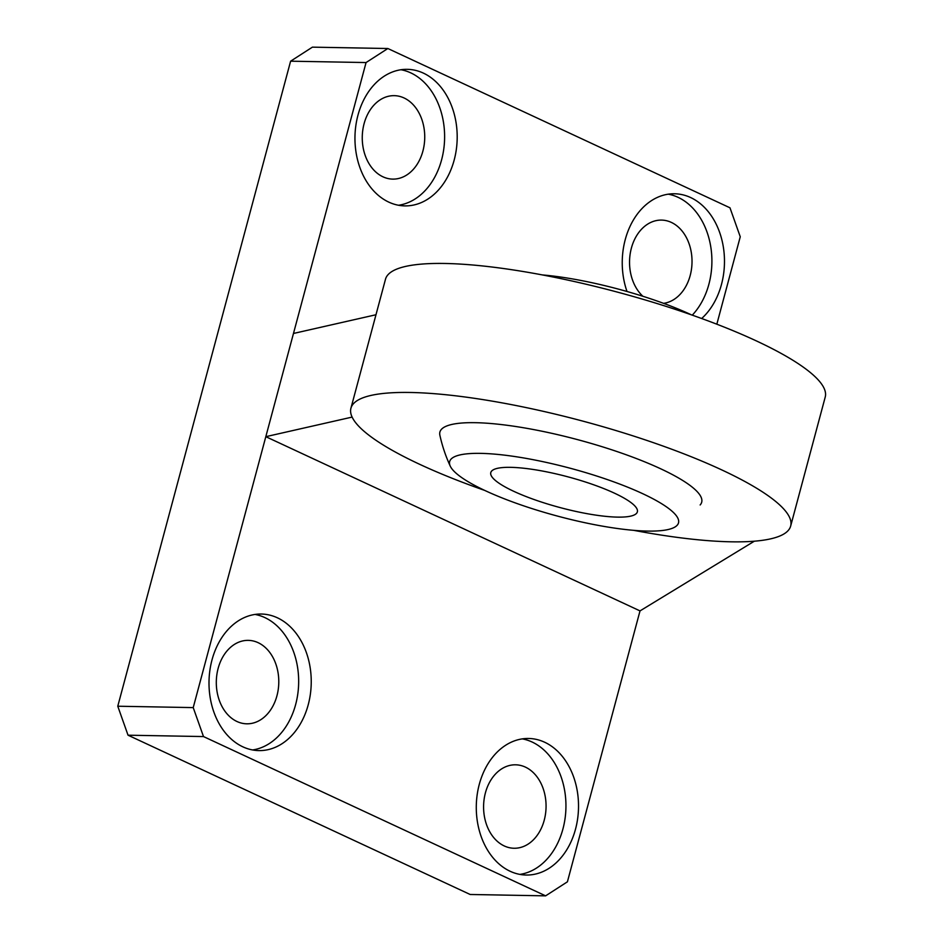 <?xml version="1.0" encoding="UTF-8"?>
<svg xmlns="http://www.w3.org/2000/svg" width="943" height="943" viewBox="0 0 943 943"><rect width="100%" height="100%" fill="white"/><g stroke="black" fill="none" stroke-linecap="round" stroke-linejoin="round"><path stroke-width="1.41" d="M404.064 97.966A41.728 31.237 -89 0 1 424.209 144.609A41.728 31.237 -89 0 1 392.736 179.111A41.728 31.237 -89 0 1 382.941 176.801A41.728 31.237 -89 0 1 362.784 130.169A41.728 31.237 -89 0 1 394.257 95.656A41.728 31.237 -89 0 1 404.064 97.966M401.023 69.747A68.285 51.111 -89 0 1 410.783 72.882A68.285 51.111 -89 0 1 444.236 145.033A68.285 51.111 -89 0 1 398.559 205.256M423.36 73.106A68.285 51.111 -89 0 1 456.329 149.43A68.285 51.111 -89 0 1 404.83 205.892A68.285 51.111 -89 0 1 388.787 202.12A68.285 51.111 -89 0 1 355.817 125.796A68.285 51.111 -89 0 1 407.317 69.334A68.285 51.111 -89 0 1 423.36 73.106M642.855 296.255A41.728 31.237 -89 0 1 631.103 249.223A41.728 31.237 -89 0 1 661.538 220.096A41.728 31.237 -89 0 1 671.345 222.407A41.728 31.237 -89 0 1 691.773 266.692A41.728 31.237 -89 0 1 663.589 303.34M668.304 194.187A68.285 51.111 -89 0 1 678.064 197.323A68.285 51.111 -89 0 1 711.258 250.26A68.285 51.111 -89 0 1 692.28 315.151M627.001 291.481A68.285 51.111 -89 0 1 674.599 193.775A68.285 51.111 -89 0 1 690.641 197.547A68.285 51.111 -89 0 1 724.106 253.089A68.285 51.111 -89 0 1 701.663 318.51M258.111 642.666A41.728 31.237 -89 0 1 278.256 689.309A41.728 31.237 -89 0 1 246.783 723.811A41.728 31.237 -89 0 1 236.988 721.513A41.728 31.237 -89 0 1 216.831 674.87A41.728 31.237 -89 0 1 248.304 640.368A41.728 31.237 -89 0 1 258.111 642.666M255.07 614.447A68.285 51.111 -89 0 1 264.83 617.582A68.285 51.111 -89 0 1 298.283 689.734A68.285 51.111 -89 0 1 252.606 749.956M277.407 617.806A68.285 51.111 -89 0 1 310.377 694.131A68.285 51.111 -89 0 1 258.877 750.593A68.285 51.111 -89 0 1 242.834 746.821A68.285 51.111 -89 0 1 209.865 670.497A68.285 51.111 -89 0 1 261.364 614.034A68.285 51.111 -89 0 1 277.407 617.806M525.392 767.107A41.728 31.237 -89 0 1 545.537 813.75A41.728 31.237 -89 0 1 514.065 848.252A41.728 31.237 -89 0 1 504.269 845.954A41.728 31.237 -89 0 1 484.113 799.31A41.728 31.237 -89 0 1 515.585 764.808A41.728 31.237 -89 0 1 525.392 767.107M522.351 738.888A68.285 51.111 -89 0 1 532.111 742.023A68.285 51.111 -89 0 1 565.564 814.174A68.285 51.111 -89 0 1 519.888 874.397M544.689 742.247A68.285 51.111 -89 0 1 577.658 818.571A68.285 51.111 -89 0 1 526.159 875.033A68.285 51.111 -89 0 1 510.116 871.261A68.285 51.111 -89 0 1 477.146 794.937A68.285 51.111 -89 0 1 528.646 738.475A68.285 51.111 -89 0 1 544.689 742.247M450.247 466.113A118.464 24.754 15 0 1 480.624 453.371A118.464 24.754 15 0 1 618.16 483.476A118.464 24.754 15 0 1 675.718 526.524A118.464 24.754 15 0 1 647.535 531.086A118.464 24.754 15 0 1 528.08 507.322A118.464 24.754 15 0 1 450.247 466.113A151.752 151.752 0 0 1 439.874 435.218A135.521 28.325 15 0 1 475.319 422.688A135.521 28.325 15 0 1 628.934 455.752A135.521 28.325 15 0 1 700.142 504.965M350.926 408.225L385.498 279.222A227.628 47.574 15 0 1 445.002 263.474A227.628 47.574 15 0 1 692.233 315.139A227.628 47.574 15 0 1 825.231 397.05L790.67 526.053A227.628 47.574 -165 0 0 657.672 444.153A227.628 47.574 -165 0 0 410.429 392.477A227.628 47.574 -165 0 0 350.926 408.225A227.628 47.574 -165 0 0 484.69 490.407M633.743 530.343A227.628 47.574 -165 0 0 731.167 541.812A227.628 47.574 -165 0 0 790.67 526.053M754.341 541.199L640.014 610.899L265.82 436.68L352.128 417.089M640.014 610.899L567.415 881.811L545.62 895.85L203.499 736.566L193.221 707.604L293.473 333.468L375.974 314.75M293.473 333.468L366.061 62.556L290.609 61.189L312.404 47.15L387.856 48.517L729.976 207.802L740.255 236.776L716.833 324.203M290.609 61.189L117.769 706.224L128.036 735.198L470.156 894.483L545.62 895.85M128.036 735.198L203.499 736.566M117.769 706.224L193.221 707.604M366.061 62.556L387.856 48.517M691.478 314.879A118.464 24.754 -165 0 0 542.425 274.932M510.623 467.339A75.876 15.854 15 0 1 593.029 484.561A75.876 15.854 15 0 1 637.362 511.86A75.876 15.854 15 0 1 617.535 517.118A75.876 15.854 15 0 1 535.117 499.896A75.876 15.854 15 0 1 490.784 472.584A75.876 15.854 15 0 1 510.623 467.339"/></g></svg>
